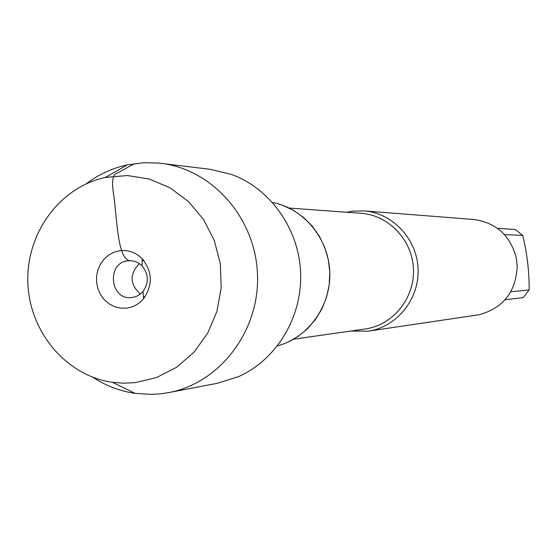 <?xml version="1.0" encoding="UTF-8"?>
<svg xmlns="http://www.w3.org/2000/svg" width="557" height="557" viewBox="0 0 557 557"><rect width="100%" height="100%" fill="white"/><g stroke="black" fill="none" stroke-linecap="round" stroke-linejoin="round"><path stroke-width="0.84" d="M346.691 212.252L352.365 211.214L364.013 210.908C392.748 212.969 417.207 239.155 418.091 269.261C419.275 299.36 396.668 327.161 368.149 331.185L350.771 331.039M368.149 331.185L479.389 314.691C503.507 307.854 516.109 291.61 517.202 265.954L516.235 257.71C510.233 235.333 496.036 222.584 473.631 219.472L364.013 210.908M497.492 228.342L515.19 229.414L522.745 235.423C527.131 253.519 529.268 271.691 529.15 289.953L523.19 297.598L505.115 299.75M510.804 291.798L529.15 289.953M522.745 235.423L504.468 234.588M277.525 345.862C308.293 337.73 331.046 305.967 329.793 272.296C328.734 238.612 303.85 208.492 272.596 202.483M282.664 205.296L293.602 210.421L303.565 217.439L312.261 226.156L319.426 236.321L324.835 247.621L328.324 259.736L329.793 272.296L329.187 284.926L326.534 297.25L321.918 308.898L315.471 319.523L307.394 328.818L297.932 336.505L287.37 342.374M86.105 183.852C98.561 174.459 112.312 168.123 127.358 164.844L144.012 162.693L158.439 163.069L209.878 169.265L231.378 174.404C270.43 188.496 299.172 229.136 300.655 273.292C302.207 317.448 276.321 359.968 238.326 376.706L217.23 383.307L168.715 392.594L160.486 393.827L151.448 394.391L135.205 393.381C119.971 391.139 105.816 385.764 92.747 377.249M160.841 163.326C212.461 169.224 255.802 218.483 257.508 274.775C259.666 331.053 219.813 383.167 168.715 392.594M140.371 294.054C129.739 284.251 129.391 274.093 139.327 263.579M127.957 260.78L131.772 260.753L135.56 261.637L139.076 263.412L142.139 265.981C148.698 274.26 148.991 282.754 143.017 291.464L140.914 293.616L137.635 295.823L134.919 296.937L131.097 297.626C109.694 299.784 106.526 262.591 127.957 260.78M126.536 308.132C133.304 307.22 138.992 304.059 143.595 298.656C152.945 285.024 152.486 271.725 142.223 258.768C135.943 252.474 128.556 249.773 120.047 250.664L114.178 252.147L108.782 254.995L104.11 259.061L100.406 264.136L97.851 269.964L96.57 276.265L96.619 282.719L98.004 289.006L100.65 294.813L104.438 299.854L109.165 303.885L114.61 306.684L120.5 308.125L126.536 308.132M134.954 382.666L156.614 377.549L176.653 367.223L193.982 352.212L207.65 333.281L216.896 311.426L221.206 287.83L220.328 263.767L214.306 240.547L203.486 219.437L188.475 201.557L170.101 187.862L149.367 179.048L127.393 175.532L105.343 177.46C59.773 187.041 25.977 233.522 27.85 282.664C29.354 331.819 66.255 375.878 112.382 382.304L123.654 383.195L134.954 382.666M131.696 260.746C117.729 262.8 117.186 220.934 113.809 195.389C111.309 181.22 112.646 173.721 117.826 172.893L134.418 163.591M293.63 339.192L365.218 328.978C392.741 325.232 414.61 298.441 413.468 269.421C412.619 240.387 388.96 215.162 361.249 213.317L289.125 208.033M143.755 260.509L142.202 260.53M145.001 296.811L143.455 296.902M142.139 265.981L142.223 258.768M143.017 291.464L143.595 298.656M112.382 382.304L135.205 393.381M105.343 177.46L127.358 164.844"/></g></svg>
